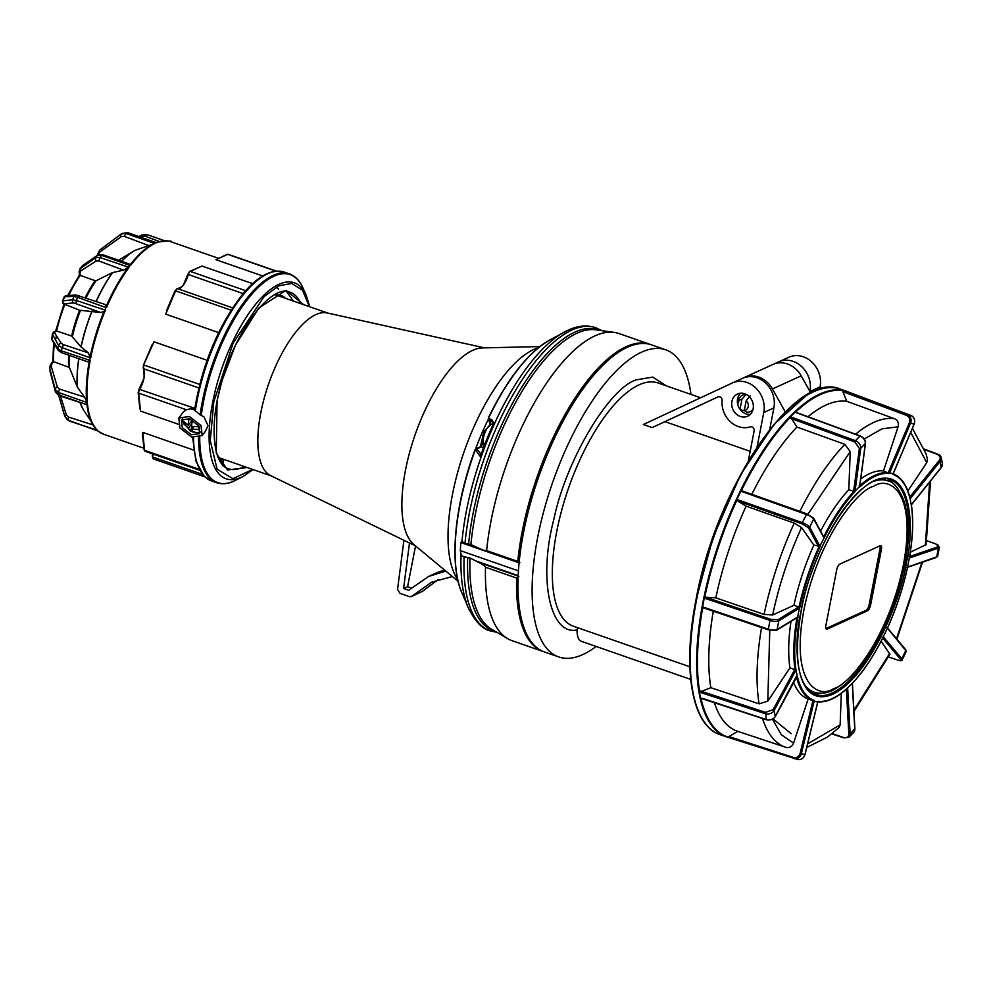 <?xml version="1.0" encoding="UTF-8"?>
<svg xmlns="http://www.w3.org/2000/svg" width="992" height="992" viewBox="0 0 992 992"><rect width="100%" height="100%" fill="white"/><g stroke="black" fill="none" stroke-linecap="round" stroke-linejoin="round"><path stroke-width="1.49" d="M577.927 627.8L577.046 629.92C550.052 635.996 538.024 578.435 553.908 519.176C565.8 461.007 608.592 388.579 636.219 379.849L652.736 377.084L666.525 385.913M740.33 416.466A12.202 10.54 65.5 0 1 731.798 405.48A12.202 10.54 65.5 0 1 737.478 394.035A12.202 10.54 65.5 0 1 744.744 393.787A12.202 10.54 65.5 0 1 753.263 404.773A12.202 10.54 65.5 0 1 747.596 416.231A12.202 10.54 65.5 0 1 740.33 416.466M740.528 393.229A12.202 10.54 -114.5 0 0 738.06 405.517M739.3 408.245A12.202 10.54 -114.5 0 0 745.996 413.887A12.202 10.54 -114.5 0 0 750.2 414.445M750.175 451.323L664.987 421.65L652.153 427.577L717.861 396.912A3.249 2.815 65.5 0 1 717.873 396.899A3.249 2.815 65.5 0 1 722.102 400.508A23.089 19.952 -114.5 0 0 738.358 426.597A23.089 19.952 -114.5 0 0 750.225 426.87A3.249 2.815 65.5 0 1 754.143 430.912L748.328 460.809M774.132 363.965L778.46 361.944A24.391 21.08 65.5 0 1 778.608 361.882A24.391 21.08 65.5 0 1 793.141 361.386A24.391 21.08 65.5 0 1 809.956 391.468L820.086 386.843A24.391 21.08 -114.5 0 0 803.272 356.773A24.391 21.08 -114.5 0 0 788.752 357.256A24.391 21.08 -114.5 0 0 788.59 357.331L778.77 361.807M757.082 446.908L763.766 412.523A24.391 21.08 -114.5 0 0 746.939 382.453A24.391 21.08 -114.5 0 0 732.418 382.937A24.391 21.08 -114.5 0 0 732.27 382.999L643.349 424.514L652.153 427.577M732.567 382.862L742.4 378.386A24.391 21.08 65.5 0 1 742.549 378.312A24.391 21.08 65.5 0 1 757.082 377.828A24.391 21.08 65.5 0 1 773.896 407.898L763.766 412.523M596.105 646.462A162.614 63.141 -70.8 0 1 582.812 654.571A162.614 63.141 -70.8 0 1 558.732 656.94A162.614 63.141 -70.8 0 1 544.062 510.074A162.614 63.141 -70.8 0 1 641.601 352.172A162.614 63.141 -70.8 0 1 665.682 349.804A162.614 63.141 -70.8 0 1 690.965 394.432M665.682 349.804L651.533 344.869A162.614 63.141 109.2 0 0 627.44 347.237A162.614 63.141 109.2 0 0 529.914 505.151A162.614 63.141 109.2 0 0 544.583 652.017L558.732 656.94M577.046 629.92A26.995 10.478 109.2 0 0 581.461 641.365L690.705 679.396M820.086 386.843L819.628 389.261M769.705 429.474L773.896 407.898M664.987 421.65L718.357 396.738M495.43 631.458A159.439 61.901 -70.8 0 1 467.716 557.591L462.421 556.239L461.094 554.677L460.325 550.622A156.761 60.872 -70.8 0 1 460.858 542.562L461.974 541.458L465 543.318L468.621 543.988A159.439 61.901 -70.8 0 1 574.914 332.109A159.439 61.901 -70.8 0 1 600.247 330.448M467.716 557.591L470.022 557.975A158.956 61.715 109.2 0 0 491.536 629.164L507.569 638.612A162.614 63.141 -70.8 0 1 485.522 567.238C485.286 566.271 482.881 564.597 478.28 562.228L470.022 557.975M490.767 424.576A14.471 5.617 109.2 0 0 489.279 420.236A1.624 1.476 133.9 0 1 488.498 418.264L492.02 419.963L493.855 422.84L493.433 423.77L493.855 422.84A157.17 61.033 109.2 0 0 480.302 456.506L475.292 449.686M488.535 418.302L488.709 417.818A1.624 1.488 99.4 0 0 489.391 420.112L491.933 421.612A1.624 1.476 -32.6 0 1 492.02 419.963M457.721 579.588A127.658 49.563 -70.8 0 1 452.402 494.748A127.658 49.563 -70.8 0 1 538.47 347.671M458.106 581.3L413.912 544.571A105.214 40.858 -70.8 0 1 405.492 470.146A105.214 40.858 -70.8 0 1 482.385 347.919L539.846 346.58M484.53 347.87L327.162 312.951A86.192 33.468 109.2 0 0 260.797 412.759A86.192 33.468 109.2 0 0 270.543 475.565L415.549 545.935L407.588 586.681L411.134 587.921M614.209 332.394L595.77 329.828A158.956 61.715 109.2 0 0 576.885 333.262A158.956 61.715 109.2 0 0 475.329 514.265A158.956 61.715 109.2 0 0 470.915 544.62L483.265 550.238L486.626 550.597A162.614 63.141 -70.8 0 1 490.99 521.073A162.614 63.141 -70.8 0 1 614.209 332.394A162.614 63.141 -70.8 0 1 618.983 333.535L650.12 344.373A162.614 63.141 -70.8 0 1 650.826 344.633M543.876 651.756A162.614 63.141 -70.8 0 1 543.157 651.521L512.033 640.683A162.614 63.141 -70.8 0 1 507.569 638.612M519.833 562.712L517.762 561.435A162.614 63.141 -70.8 0 1 522.127 531.91A162.614 63.141 -70.8 0 1 650.12 344.373M519.101 562.675L483.402 550.287M543.157 651.521A162.614 63.141 -70.8 0 1 516.658 578.076L518.915 576.439M488.783 419.926L489.936 423.77A1.624 1.091 -3.3 0 0 490.68 424.626M480.302 456.506L480.798 455.055L480.302 456.506M466.314 601.747L461.801 592.695A145.526 56.507 -70.8 0 1 460.102 504.01A145.526 56.507 -70.8 0 1 475.18 450.07A1.624 1.438 141.5 0 1 476.867 449.091L481.046 446.822A14.471 5.617 109.2 0 0 481.455 446.611L482.856 442.246M470.915 544.62L468.621 543.988M518.184 575.658L475.081 560.654M462.421 556.239L466.116 557.529M518.159 576.116L478.28 562.228M461.714 541.322L461.974 541.458A158.757 61.64 -70.8 0 1 466.389 511.078A158.757 61.64 -70.8 0 1 564.262 332.084A158.757 61.64 -70.8 0 1 567.821 330.311M490.06 424.13L489.8 425.097M483.352 433.95L480.413 446.685A1.624 1.376 60.5 0 1 481.455 446.611M480.252 446.784A1.624 1.376 60.5 0 1 480.413 446.685L480.078 446.859A1.624 1.401 -114.5 0 1 481.046 446.822L483.389 447.64M444.577 570.053A104.073 89.912 -114.5 0 0 434.124 573.934L428.705 576.402L408.654 590.265L403.595 588.504L407.588 586.681M445.817 571.082L428.705 576.402M409.485 542.996L403.595 588.504M438.117 579.663L422.294 591.443L411.965 596.142L431.731 582.18L452.352 576.526M403.918 540.293L397.556 589.459L400.012 593.377L409.423 596.651L411.308 596.614L422.294 591.443M303.775 304.705L285.969 290.334L258.689 308.165L235.389 345.278L221.886 381.015L217.074 400.83L216.256 453.146L227.478 469.972L247.082 467.492M309.38 306.652L302.523 290.222L291.648 283.439L278.702 285.845L264.132 296.546L233.17 343.046L213.788 401.847L210.254 440.659L217.112 469.241L232.922 478.665L252.687 469.439M285.014 298.17L284.605 297.228M278.64 289.032L277.115 287.965M280.798 295.157L281.616 296.992M293.496 301.122L286.428 291.462M276.52 295.219L275.999 294.029M200.161 414.892L194.544 409.994C202.132 364.572 218.066 326.108 242.333 294.587C253.89 280.562 264.914 272.775 275.392 271.238L284.295 272.093L289.404 273.879A110.583 42.941 109.2 0 0 202.38 401.4A110.583 42.941 109.2 0 0 200.161 414.892L203.844 416.727L208.035 425.63L205.332 431.421M194.581 409.708L191.419 409.498L193.924 408.047L186.372 409.733L183.57 411.668L178.82 417.967L179.949 427.998L191.568 437.038L202.182 435.6L201.041 425.568L189.435 416.528L178.82 417.967M191.332 434.756L182.317 427.75L181.412 419.926L189.67 418.81L198.685 425.816L199.59 433.64L191.332 434.756M142.761 435.265L142.736 432.363L193.589 450.07M139.76 406.323L140.529 411.072L178.126 424.167M139.041 389.434L142.575 381.263L139.054 389.224L138.372 392.956M142.327 382.28L144.038 377.902L144.15 372.88M86.8 361.311L89.255 361.448L89.739 360.319L61.182 350.771L63.426 344.633L61.318 343.43A2.443 2.182 149.1 0 0 58.54 345.464L52.502 334.304L53.122 332.903L51.671 338.557A1.798 1.649 -34.7 0 0 51.857 339.661L52.378 333.684L53.866 331.886L56.656 330.981L71.672 336.052A68.299 26.524 -70.8 0 1 79.62 310.236L63.538 303.775L73.78 302.944L100.862 312.53L79.62 310.236M55.676 392.522A2.443 1.748 -17.4 0 1 55.502 392.138L59.098 395.696L87.581 404.897L58.664 394.928L60.078 395.064L58.664 394.928L58.416 392.497L87.346 402.653L84.432 397.085L59.458 389.05L57.4 387.24A2.443 1.662 163.1 0 0 55.192 389.397L50.071 371.504A1.798 1.29 -17.1 0 1 50.046 371.368L49.96 370.884M69.762 421.228L97.328 430.218A101.965 39.593 109.2 0 1 87.581 404.897M143.939 448.272L103.602 434.236A101.965 39.593 109.2 0 1 98.32 431.136L67.53 419.976L98.146 431.086M92.12 311.029A89.516 34.757 109.2 0 0 81.059 346.964L71.672 336.052M81.059 346.964L88.437 352.879L90.21 357.839L61.814 347.56L58.54 345.464L57.883 348.849A2.443 2.232 144.4 0 0 58.144 350.35L61.516 352.656L87.668 361.832M76.086 303.527L76.297 300.477L104.929 310.037L104.11 311.302L100.862 312.53M54.895 331.824L54.548 332.804L61.318 343.43M88.437 352.879L63.426 344.633M79.261 295.641L77.636 297.34L105.958 307.619L106.243 306.28L104.842 304.383L76 294.984A2.443 2.294 92 0 0 74.04 296.41L77.636 297.34L76.297 300.477L72.627 299.72A2.443 2.282 84.2 0 0 73.78 302.944M63.538 303.775L64.691 304.879A68.299 26.524 -70.8 0 0 56.656 330.981L55.664 331.65M76 294.984L65.993 295.703A1.798 1.699 91.1 0 0 64.542 296.744L74.04 296.41L72.627 299.72L62.781 300.911L62.719 301.717L62.781 300.911A1.798 1.686 84.5 0 0 63.637 303.292M62.781 300.911L64.554 297.402M101.655 255.304L129.94 265.472L129.878 264.207L102.709 254.684L97.886 255.018A2.443 1.959 58.9 0 0 97.514 255.366L101.655 255.304L99.969 257.536L95.74 257.722A2.443 1.885 57.4 0 0 96.286 260.958L98.89 260.97L99.969 257.536L128.638 267.195L123.504 270.146L112.406 272.651A89.342 34.683 109.2 0 0 96.1 301.407M112.406 272.651L96.088 280.736A68.77 26.71 109.2 0 0 86.006 297.96M112.58 272.589A89.516 34.757 109.2 0 0 96.224 301.444M85.188 297.674A68.299 26.524 -70.8 0 1 95.133 280.711L80.216 275.392L79.992 272.639L80.786 270.903L96.286 260.958M96.088 280.736L95.133 280.711M98.89 260.97L123.504 270.146M80.216 275.392L79.695 274.958L80.216 275.392A68.299 26.524 -70.8 0 0 68.733 295.504M67.617 295.591L79.434 274.982L79.137 271.696L80.389 268.51A1.798 1.401 57.2 0 0 80.786 270.903M97.886 255.018L82.894 265.298A1.798 1.451 58.4 0 0 82.621 265.558L79.844 269.03M122.698 233.356L127.435 232.711L121.024 234.112L99.783 250.046A1.798 0.856 55 0 0 99.696 250.096L121.024 234.112A2.443 1.153 55.3 0 0 120.912 234.186A2.443 1.153 55.3 0 0 121.247 236.642L124.198 236.332L125.848 233.43L154.826 243.486L135.135 250.294A89.342 34.683 109.2 0 0 133.87 251.013A89.342 34.683 109.2 0 0 121.594 261.305M121.681 261.342A89.516 34.757 109.2 0 1 135.358 250.182L118.482 260.226M98.282 254.783L99.944 251.906L121.247 236.642M124.198 236.332L148.664 245.545M154.504 243.263L155.719 242.705L127.832 232.674L121.942 233.566M141.707 235.228L141.98 236.518L145.216 236.22L159.228 241.49M145.216 236.22L146.866 234.546L164.436 240.709M155.93 242.556L157.269 242.085C167.97 240.845 172.434 240.696 170.661 241.651A101.965 39.593 109.2 0 0 156.302 242.817L155.719 242.705M127.832 232.674L156.017 242.594A101.668 39.482 109.2 0 1 157.269 242.085M78.765 358.695A89.342 34.683 109.2 0 0 77.24 386.855L69.39 367.462L53.642 361.708A68.299 26.524 -70.8 0 1 54.386 343.964M78.876 358.744A89.516 34.757 109.2 0 0 77.339 387.041L84.432 397.085M52.861 361.336L50.431 364.969L53.642 361.708M51.782 364.275L51.336 366.569L57.4 387.24M51.671 338.557L57.883 348.849L61.182 350.771L61.516 352.656M51.336 366.569A1.798 1.228 -16.6 0 0 49.712 368.156L55.192 389.397L58.416 392.497L59.458 389.05M60.537 396.192L66.352 414.892A2.443 0.856 161.6 0 0 64.778 416.28L64.778 416.28A2.443 0.856 161.6 0 0 64.889 416.442L67.53 419.976M93.397 425.047L68.547 417.062L66.352 414.892M50.121 371.628A1.798 1.29 -17.1 0 1 50.071 371.504L55.502 392.138A2.443 1.748 -17.4 0 1 55.465 391.952L58.664 394.928M58.726 395.56L64.778 416.28L68.361 420.124L68.547 417.062M153.165 457.672L152.855 457.076A14.458 5.617 109.2 0 0 152.966 454.014M215.934 259.693L227.081 254.361A0.98 0.843 -114.5 0 1 227.664 254.349L215.934 259.693L262.706 275.974M189.695 271.411L202.008 266.042L190.278 271.386A3.249 1.265 109.2 0 0 188.331 274.524L189.249 271.994A0.98 0.843 65.5 0 1 190.278 271.386L245.681 290.681M176.464 289.329A0.98 0.905 106.8 0 1 177.63 288.709A3.249 1.265 109.2 0 0 175.584 290.854L176.464 289.329M180.048 288.213L183.346 285.15L187.897 274.189M218.649 332.593L165.714 314.154L175.038 290.842M193.924 408.047L139.054 389.224M199.69 384.437L144.125 365.093A3.249 1.265 109.2 0 0 143.629 366.693A3.249 1.265 109.2 0 0 143.704 368.751A14.458 5.617 109.2 0 1 144.038 377.902A14.458 5.617 109.2 0 1 139.736 389.174A3.249 1.265 109.2 0 0 138.669 393.13A0.98 0.694 174.1 0 1 138.297 392.2M143.617 364.957L153.996 341.794L207.068 360.282M187.798 274.226L184.971 281.678M202.008 266.042L252.6 283.65M276.483 271.126L228.148 254.299A3.249 1.265 109.2 0 0 227.664 254.349L275.987 271.163M280.984 295.554L283.439 296.41M204.836 476.854L153.351 458.924A3.249 1.265 -70.8 0 1 152.855 457.076L202.517 474.374M277.128 293.483L276.867 294.512L286.056 298.53M222.816 465.769L223.609 460.09L218.996 459.259M785.292 411.94L772.433 388.951A24.391 21.08 -114.5 0 0 758.719 377.084A24.391 21.08 -114.5 0 0 744.186 377.568A24.391 21.08 -114.5 0 0 743.38 377.964M810.712 392.857L801.201 375.844A24.391 21.08 -114.5 0 0 787.474 363.977A24.391 21.08 -114.5 0 0 772.954 364.461L744.186 377.568M873.282 486.452L873.741 486.241C889.08 475.838 917.302 491.102 903.328 565.242C888.051 639.952 847.825 685.832 834.012 688.46L833.553 688.659C818.214 699.062 789.992 683.81 803.966 609.671C819.231 534.948 859.469 489.081 873.282 486.452M881.243 479A111.885 43.437 -70.8 0 1 884.777 479.818L887.604 480.81A111.885 43.437 -70.8 0 0 874.2 481.182M825.964 628.692L827.204 629.126A4.873 1.897 -70.8 0 1 826.485 629.201A4.873 1.897 -70.8 0 1 825.852 625.617L836.727 569.668A4.873 1.897 -70.8 0 1 839.852 564.113L880.078 545.774A4.873 1.897 -70.8 0 1 880.809 545.699A4.873 1.897 -70.8 0 1 881.442 549.295L880.016 548.799A4.873 1.897 109.2 0 0 879.966 545.823M825.914 628.581L866.028 610.303A4.873 1.897 109.2 0 0 869.141 604.748L880.016 548.799M869.141 604.748L870.567 605.232L881.442 549.295M870.567 605.232A4.873 1.897 -70.8 0 1 867.442 610.787L866.028 610.303M827.204 629.126L867.442 610.787M803.756 683.513A111.885 43.437 -70.8 0 0 814.023 692.131L811.196 691.139A111.885 43.437 -70.8 0 1 807.91 689.589M796.328 412.833L795.088 412.213L795.708 411.965A182.64 70.916 -70.8 0 1 820.297 394.605A182.64 70.916 -70.8 0 1 842.444 390.662L846.66 391.406L910.854 415.425A6.51 5.989 -76.9 0 1 914.128 424.043L893.16 473.692L889.576 472.849L888.373 472.428L909.354 422.753C910.408 419.356 909.466 416.913 906.552 415.412L842.84 391.629L842.729 390.501L910.83 415.412C914.314 417.198 915.442 420.075 914.215 424.055L893.234 473.692M696.111 599.639L713.099 537.441L740.615 474.635L774.045 424.365L806.186 395.672M906.254 563.481L906.452 562.402C914.488 530.174 912.64 464.169 874.126 480.822C835.078 500.253 805.033 581.089 801.04 611.432L800.829 612.51C792.806 644.726 794.642 710.731 833.156 694.078C872.204 674.659 902.261 593.824 906.254 563.481M822.219 693.197A113.832 44.194 -70.8 0 1 813.056 693.644M733.212 737.577L731.724 738.16L793.439 758.111M703.278 607.774L768.44 629.908L776.724 630.193A0.98 0.868 -121.6 0 1 776.029 630.267L768.44 629.908L768.329 629.188A6.51 2.083 11 0 0 776.848 629.759A6.51 2.083 11 0 0 777.096 629.635L778.794 620.868A6.51 2.083 -169 0 1 778.559 620.992A6.51 2.083 -169 0 1 770.028 620.422L770.635 619.306L705.771 597.271L715.84 597.878A173.997 67.568 -70.8 0 1 746.133 506.168L737.589 500.948L736.932 499.447L802.33 522.66L806.818 513.844L813.18 517.812M817.544 701.815L817.941 701.344C826.782 702.373 836.702 697.86 847.701 687.778L852.339 683.203C863.4 671.472 873.729 655.985 883.314 636.728L887.232 628.482C896.284 608.468 903.067 587.934 907.593 566.866L909.292 558.087C912.888 537.441 913.545 519.696 911.264 504.854L910.098 498.914C906.862 485.522 901.133 477.35 892.924 474.399L892.899 473.705C901.158 476.879 906.886 485.063 910.098 498.269M746.133 506.168L794.232 523.131L801.548 527.533L813.837 545.079L820.062 546.431C811.01 566.432 804.214 586.979 799.701 608.046L798.672 607.005L778.088 619.69L770.635 619.306M751.8 494.314A173.997 67.568 -70.8 0 1 796.96 427.056L844.849 444.342L850.231 451.62L848.83 489.713L854.955 491.71C843.894 503.44 833.565 518.928 823.98 538.172L823.633 536.945M807.984 416.727A173.997 67.568 -70.8 0 1 846.846 401.338L894.524 418.711C897.785 420.298 898.975 423.001 898.07 426.833L883.5 470.927L889.34 473.556C880.499 472.527 870.592 477.053 859.593 487.122L859.246 485.708M846.846 401.338L842.84 391.629M883.5 470.927A120.342 46.723 109.2 0 0 860.709 479M796.96 427.056L790.45 416.801L855.389 440.684L860.027 436.096A6.51 4.7 -134.7 0 1 865.334 443.821L859.605 486.514L854.968 491.102L853.641 491.238L859.382 448.508L854.868 441.948L855.389 440.684A6.51 4.7 45.3 0 1 860.709 448.396L865.384 443.288M742.326 490.99L740.863 491.189L742.326 490.99L806.719 513.844M823.98 538.172L819.863 546.146L818.598 546.691L808.455 527.781L802.168 523.875L802.33 522.66A6.51 1.612 25.4 0 1 809.732 527.248L813.651 519.002A0.98 0.893 -28.2 0 0 813.638 518.208L806.818 513.844L742.016 490.842M715.84 597.878L764.076 614.408L772.644 615.003L793.935 605.294L798.746 606.968M705.771 597.271L704.345 598.114L704.494 597.196M704.345 598.114L770.028 620.422L768.329 629.188L702.634 606.881L703.712 607.86L702.634 606.881L702.708 607.798A182.64 70.916 -70.8 0 0 699.62 691.412L699.484 692.118L710.842 687.704A173.997 67.568 -70.8 0 1 713.298 611.171M905.336 649.4A0.98 0.831 139.9 0 1 905.758 650.516L886.997 627.626M937.7 556.053L936.2 557.504A0.98 0.806 71.2 0 0 936.696 556.896A6.51 2.083 11 0 0 937.7 556.053L939.399 547.286A6.51 2.083 -169 0 1 938.395 548.117L936.696 556.896L906.924 567.312M909.627 556.5L937.762 546.902A0.98 0.806 71.2 0 1 938.395 548.117L909.639 557.938L908.982 556.723M909.8 497.079L939.3 460.325L940.23 461.305L910.458 498.381L909.503 497.438M911.611 504.32L941.383 467.232A6.51 4.985 -11.1 0 0 942.4 463.624L941.234 457.684A6.51 4.985 168.9 0 1 940.23 461.305L941.098 467.592M930.533 480.959L926.106 544.645L910.321 552.246M937.762 546.902C939.325 546.133 938.68 545.178 935.828 544.013L926.776 540.776M883.314 636.728L882.52 637.571L883.314 636.728M853.963 711.5L889.911 654.212L881.132 641.167M847.701 687.778L846.672 688.535L847.701 687.778M806.744 747.46L827.514 737.068L838.984 727.607L840.137 724.879L841.303 693.321M817.792 702.063L805.02 754.565C803.756 758.285 801.3 759.909 797.642 759.463A6.51 5.989 -76.9 0 0 804.934 754.552L801.35 753.709A6.51 5.989 103.1 0 1 793.612 758.496L793.538 757.479L728.884 736.56L737.812 731.364A173.997 67.568 -70.8 0 1 737.626 731.302A173.997 67.568 -70.8 0 1 714.401 702.745M796.985 617.594L798.002 616.813C794.406 637.459 793.749 655.204 796.03 670.046L797.184 675.986L796.44 676.804L797.184 675.986C800.432 689.39 806.161 697.562 814.358 700.513L812.894 700.873L800.11 753.412C798.92 756.722 796.725 758.086 793.538 757.479M785.949 747.348A173.278 67.282 -70.8 0 1 785.776 747.298L785.986 747.36C789.471 748.129 792.013 746.728 793.575 743.12L808.145 699.025L812.956 700.699M702.038 698.232L766.766 719.708M775.025 716.844L796.08 676.866M793.687 682.533A120.342 46.723 109.2 0 0 808.145 699.025M814.358 700.513L814.134 701.22L812.894 700.873M800.11 753.412L801.35 753.709L814.134 701.22L817.718 702.051L817.941 701.344M854.757 728.822L850.144 733.944L847.676 688.398L846.35 688.609M852.314 683.81L854.782 729.356A6.51 4.7 -134.7 0 1 853.703 732.493L854.906 729.083L852.438 683.525M887.493 628.035L905.684 649.624L906.142 651.558A6.51 1.612 -154.6 0 0 905.758 650.516L901.84 658.762L883.512 637.013L882.26 637.583M797.642 759.463L727.756 737.23M731.997 738.209L727.669 737.192M727.992 737.081A182.64 70.916 -70.8 0 1 701.022 698.579L700.65 698.058M728.884 736.56L728.14 737.316M700.749 698.666L699.261 691.474M710.842 687.704L759.103 703.861L767.796 701.146L789.954 667.901L794.766 669.575L773.09 709.677L765.539 712.343L766.37 719.597A6.51 4.985 -11.1 0 0 775.26 716.46L774.107 710.52A6.51 4.985 168.9 0 1 765.204 713.657L699.484 692.118M790.984 621.401A120.342 46.723 109.2 0 0 789.954 667.901M773.09 709.677L774.107 710.52L795.671 670.58L794.679 669.699M702.435 607.774L704.407 597.172M704.766 597.209A182.64 70.916 -70.8 0 1 736.746 500.439L736.932 499.447M790.116 417.496L790.116 417.496A182.64 70.916 -70.8 0 0 741.47 490.47L740.863 491.189L806.248 514.402A6.51 1.612 -154.6 0 1 813.651 519.002L823.323 536.722M741.235 490.333L736.51 500.29M795.547 411.73L789.868 417.235M848.83 489.713A120.342 46.723 109.2 0 0 820.582 531.154M813.837 545.079A120.342 46.723 109.2 0 0 793.935 605.294M799.701 608.046L798.672 607.005M778.088 619.69A0.98 0.868 -121.6 0 1 778.794 620.868L799.366 608.195L797.655 616.974L796.613 617.594M796.03 670.046L794.766 669.575M887.79 479.012A113.832 44.194 -70.8 0 1 894.685 485.063M892.924 474.399L893.16 473.692M859.382 448.508L860.709 448.396L854.955 491.71M808.455 527.781A0.98 0.893 -28.2 0 0 809.732 527.248L820.062 546.431M797.283 617.52L776.724 630.193A0.98 0.868 -121.6 0 0 777.096 629.635L798.002 616.813M912.392 428.346L926.044 453.778L927.47 459.308L926.776 462.644L907.878 490.978M939.3 460.325C940.924 457.771 940.317 455.787 937.465 454.398L924.755 449.698M750.188 395.907L746.22 400.644L744.285 410.539L747.026 412.226A9.102 7.874 -114.5 0 0 753.04 409.312M746.22 400.644A5.853 5.059 65.5 0 1 748.228 406.633A5.853 5.059 65.5 0 1 744.285 410.539M744.446 409.733L742.772 410.75L740.044 409.064L741.966 399.168L746.096 394.357M740.044 409.064A5.853 5.059 65.5 0 1 738.048 403.012A5.853 5.059 65.5 0 1 741.966 399.168M738.048 403.012L738.581 400.458A9.102 7.874 65.5 0 1 745.947 394.432M492.813 424.539A11.383 4.414 109.2 0 0 492.503 424.39A11.383 4.414 109.2 0 0 492.168 424.303A11.383 4.414 109.2 0 0 490.73 424.601A11.383 4.414 109.2 0 0 484.592 433.69A11.383 4.414 109.2 0 0 483.749 444.614A11.383 4.414 109.2 0 0 484.245 445.371M484.27 431.681L482.868 435.897M185.603 423.572L183.855 424.006L183.57 421.278L188.306 425.295A14.93 5.791 -70.8 0 1 189.162 418.636M192.126 421.922L190.551 422.319M191.865 423.696L188.592 428.023L183.855 424.006M193.775 426.833L191.989 429.201A14.93 5.791 109.2 0 0 193.911 432.289L190.514 431.098A14.93 5.791 -70.8 0 1 190.452 431.074A14.93 5.791 -70.8 0 1 188.592 428.023M200.322 432.041A11.383 6.696 37 0 1 197.086 432.748L190.514 431.098L191.927 426.523M192.498 420.1A14.93 5.791 109.2 0 0 191.704 426.473L199.268 426.734L199.553 429.474L191.989 429.201M188.306 425.295L192.312 419.988M190.452 431.074L182.962 422.084A11.383 6.696 37 0 1 182.739 418.785M199.553 429.474L198.487 426.845M700.6 397.78L658.093 382.986A128.786 50.009 109.2 0 0 639.022 384.859A128.786 50.009 109.2 0 0 561.782 509.913A128.786 50.009 109.2 0 0 573.388 626.225L689.862 666.785M488.709 417.818A145.526 56.507 -70.8 0 1 549.816 339.946L568.118 330.162C577.778 325.661 586.991 324.843 595.77 327.695A160.506 62.322 109.2 0 0 572 330.026A160.506 62.322 109.2 0 0 465 543.318M549.816 339.946L549.816 339.946C527.93 352.73 507.445 378.721 488.362 417.917M475.59 448.967A127.658 49.563 -70.8 0 1 488.386 419.157M464.095 557.045A160.506 62.322 109.2 0 0 490.209 630.85L496.93 632.35M516.658 578.076L485.522 567.238M460.325 550.622L518.444 570.871M481.331 454.658L476.867 449.091M461.801 592.695C448.942 563.679 454.708 504.742 474.982 449.798L476.036 448.694A1.624 1.401 65.5 0 1 477.003 448.669M463.487 596.663L465.818 601.71A157.17 61.033 109.2 0 0 467.48 606.013L468.249 607.823A158.757 61.64 -70.8 0 1 461.094 554.677M519.089 562.836L460.858 542.562M486.626 550.597L517.762 561.435M244.206 466.488A93.508 36.307 -70.8 0 1 228.495 468.77C212.945 464.926 208.779 424.588 222.034 380.978C236.319 328.327 272.478 283.501 289.999 292.156A93.508 36.307 -70.8 0 1 300.886 303.701M309.74 306.788L306.193 295.157A103.751 40.288 109.2 0 0 258.416 300.985A103.751 40.288 109.2 0 0 212.759 401.934A103.751 40.288 109.2 0 0 212.66 402.454A103.751 40.288 109.2 0 0 243.052 476.47L235.786 480.227C228.842 483.836 222.481 484.666 216.678 482.732A110.583 42.941 109.2 0 1 198.574 437.745M289.404 273.879C295.157 275.962 299.634 280.562 302.833 287.705A110.162 42.78 109.2 0 0 251.956 294.066A110.162 42.78 109.2 0 0 203.521 401.636A110.162 42.78 109.2 0 0 201.24 415.623M199.727 437.41A110.162 42.78 109.2 0 0 235.786 480.227M193.477 437.596A110.583 42.941 109.2 0 0 211.556 480.946L216.678 482.732M284.295 272.093A110.583 42.941 109.2 0 0 197.259 399.615A110.583 42.941 109.2 0 0 195.312 411.184M89.739 360.319L90.21 357.839M90.136 360.728A101.965 39.593 109.2 0 0 87.346 402.653M87.11 404.562L86.924 402.69M97.774 430.912L96.968 430.156M80.464 310.459A68.77 26.71 109.2 0 0 72.453 336.499M91.983 311.004A89.342 34.683 109.2 0 0 80.947 346.865M104.11 311.302A101.668 39.482 109.2 0 0 90.26 356.314M105.276 310.446A101.965 39.593 109.2 0 0 90.718 357.74M54.548 332.804A1.798 1.624 149.2 0 0 52.502 334.304M63.017 303.465L62.409 301.097L64.207 296.881L65.993 295.703M104.929 310.037L105.958 307.619M127.608 268.212A101.668 39.482 109.2 0 0 106.243 306.28M95.74 257.722L80.389 268.51L82.621 265.558L97.514 255.366L95.74 257.722M128.948 267.53A101.965 39.593 109.2 0 0 106.516 307.52M79.992 272.639L79.348 271.027M128.638 267.195L129.94 265.472M153.425 243.734A101.668 39.482 109.2 0 0 130.287 264.653M97.117 255.539L99.696 250.096A1.798 0.856 55 0 0 99.944 251.906M154.826 243.486A101.965 39.593 109.2 0 0 130.522 265.459M98.382 254.336L97.687 253.468M140.715 237.224L141.98 236.518M68.622 366.804A68.299 26.524 -70.8 0 1 68.77 355.186M69.552 355.458A68.77 26.71 109.2 0 0 69.39 367.462M89.255 361.448A101.668 39.482 109.2 0 0 86.614 401.351M80.24 402.975A89.516 34.757 109.2 0 0 83.415 409.808L80.178 402.963A89.342 34.683 109.2 0 0 80.588 404.042A89.342 34.683 109.2 0 0 82.026 407.328M87.011 405.22A101.668 39.482 109.2 0 0 93.384 425.568A101.668 39.482 109.2 0 0 96.286 429.325M55.862 338.818L56.383 335.656M142.736 432.363L144.596 450.318L199.218 469.34M144.224 449.388A0.98 0.694 -5.9 0 0 144.596 450.318A3.249 1.265 109.2 0 0 145.105 451.286L199.764 470.32M232.624 307.855L177.63 288.709A14.458 5.617 109.2 0 0 183.346 285.15A14.458 5.617 109.2 0 0 188.331 274.524L243.152 293.607M231.099 310.186L175.584 290.854L165.714 314.154M153.996 341.794L143.518 364.982L143.282 367.635A0.98 0.843 -27.3 0 0 143.704 368.751L198.809 387.946M186.372 409.733L138.669 393.13L140.529 411.072M801.201 375.844L772.433 388.951M720.18 734.7A182.95 71.04 -70.8 0 1 696.508 600.135A182.95 71.04 -70.8 0 1 696.657 599.416A182.95 71.04 -70.8 0 1 840.497 389.162C796.043 369.024 716.398 486.514 696.148 599.019C682.087 668.844 691.598 725.598 720.18 734.7L726.603 736.932A182.95 71.04 -70.8 0 1 702.944 602.367A182.95 71.04 -70.8 0 1 819.727 394.109A182.95 71.04 -70.8 0 1 846.92 391.394L850.318 392.832M904.952 563.382A113.832 44.194 -70.8 0 1 815.362 694.66C798.138 686.365 793.327 658.948 800.941 612.386C812.894 541.52 864.367 466.835 890.233 479.657A113.832 44.194 -70.8 0 1 905.163 562.315A113.832 44.194 -70.8 0 1 904.952 563.382M737.589 500.948L802.168 523.875M795.088 412.213L860.461 436.269M818.946 546.803A120.342 46.723 109.2 0 0 799.019 607.116M853.951 491.449A120.342 46.723 109.2 0 0 823.658 536.883M888.621 472.7A120.342 46.723 109.2 0 0 859.816 485.683M906.552 415.412L907.246 414.582A6.51 5.989 103.1 0 1 910.544 423.212L914.128 424.043M864.168 438.997L882.062 428.817L898.07 426.833M855.6 434.236A173.278 67.282 -70.8 0 1 894.524 418.711M909.354 422.753L910.544 423.212L889.34 473.556M790.736 418.364L854.868 441.948M807.922 514.278L850.231 451.62M799.85 511.376A173.278 67.282 -70.8 0 1 844.849 444.342M772.644 615.003C778.993 585.082 788.628 555.917 801.548 527.533M764.076 614.408A173.278 67.282 -70.8 0 1 794.232 523.131M768.341 629.808L703.712 607.86M921.928 562.377L896.532 638.761M924.569 449.165L938.072 454.324A6.51 4.985 168.9 0 1 941.234 457.684L937.465 454.398M929.616 482.1L925.375 545.377M882.694 638.092L900.612 659.358A0.98 0.831 139.9 0 0 901.84 658.762A6.51 1.612 25.4 0 1 902.224 659.804L906.142 651.558M889.7 653.393L853.889 710.185M844.415 737.812L832.09 733.584M840.137 724.879L807.624 743.864M796.551 677.226A120.342 46.723 109.2 0 0 813.254 700.811M793.575 743.12L781.374 734.824L772.396 719.101M737.626 731.302L785.776 747.298A173.278 67.282 -70.8 0 1 762.538 718.518M804.934 754.552L817.718 702.051M846.374 689.155L848.817 734.192C848.619 737.056 846.994 738.147 843.944 737.49M831.742 733.869L844.118 737.936L849.065 737.068A6.51 4.7 45.3 0 0 850.144 733.944L848.817 734.192M900.612 659.358C901.455 660.66 900.414 660.87 897.512 659.99L888.559 656.94M888.547 656.964L897.512 659.99M759.103 703.861A173.278 67.282 -70.8 0 1 761.571 627.564M767.796 701.146L769.78 630.292M765.539 712.343L700.637 691.077M796.96 617.718A120.342 46.723 109.2 0 0 795.063 669.712M910.693 432.388L926.776 462.644M791.132 733.671L772.929 718.803M778.608 361.882L788.752 357.256M732.418 382.937L742.549 378.312M274.846 294.636L327.918 313.112M595.77 327.695L601.983 330.696M493.508 423.274L480.463 455.65M465.818 601.71L467.48 606.013M490.209 630.85C482.484 629.226 475.168 621.55 468.249 607.823M491.933 421.612L493.545 424.092M489.428 426.002L489.936 423.77M476.036 448.694L480.078 446.859M218.166 457.424L271.225 475.9M481.008 445.879L480.562 447.045M205.418 431.309L202.182 435.6M55.837 330.944L53.866 331.886M64.046 303.812L55.614 331.229M82.894 265.298L82.1 266.054M138.954 236.604L141.509 235.104L146.866 234.546M53.63 342.649L52.849 361.348M51.857 339.661L58.144 350.35M50.542 364.473L49.625 367.648M83.415 409.808L96.571 429.66M103.602 434.236L98.059 431.049M145.105 451.286L144.1 449.785L142.439 433.702M152.346 456.605L152.483 453.852M177.605 288.697L181.052 287.072M166.47 310.856L174.989 290.755M139.847 408.679L138.173 392.596M152.036 344.881L143.518 364.982L143.976 374.182M170.661 241.651L218.463 258.292M211.556 480.946L204.116 476.16L195.895 461.057L192.659 437.385M306.193 295.157L302.833 287.705M253.059 469.576L243.052 476.47M814.023 692.131C819.652 693.978 825.654 693.495 832.028 690.655C855.922 677.896 876.42 648.359 893.494 602.032C900.401 582.242 904.803 563.171 906.7 544.806C908.412 527.657 907.606 513.335 904.295 501.865C899.149 488.572 893.594 481.554 887.604 480.81M846.92 391.394L840.497 389.162M795.547 412.151L860.324 435.972C863.821 437.596 865.532 440.138 865.458 443.585L859.729 486.576M887.381 628.283C896.359 608.406 903.092 588.008 907.593 567.089M896.904 639.208L922.535 562.166M936.2 557.504L907.556 567.275M909.416 557.702C912.962 537.267 913.62 519.659 911.388 504.854M942.4 463.624L941.346 467.492L911.574 504.581M926.788 540.714L935.977 544L939.399 547.286M852.45 683.228C863.437 671.522 873.679 656.146 883.19 637.1M817.631 701.84C826.609 702.708 836.516 698.182 847.354 688.274M766.506 719.82L700.922 698.331M796.998 676.47L775.236 716.695M849.065 737.068L853.703 732.493M897.599 660.064C900.835 660.87 902.373 660.784 902.224 659.804M813.638 518.208L823.782 537.106M726.603 736.932L729.666 737.812M490.73 424.601L483.687 431.78M483.749 444.614L482.509 435.513"/></g></svg>
